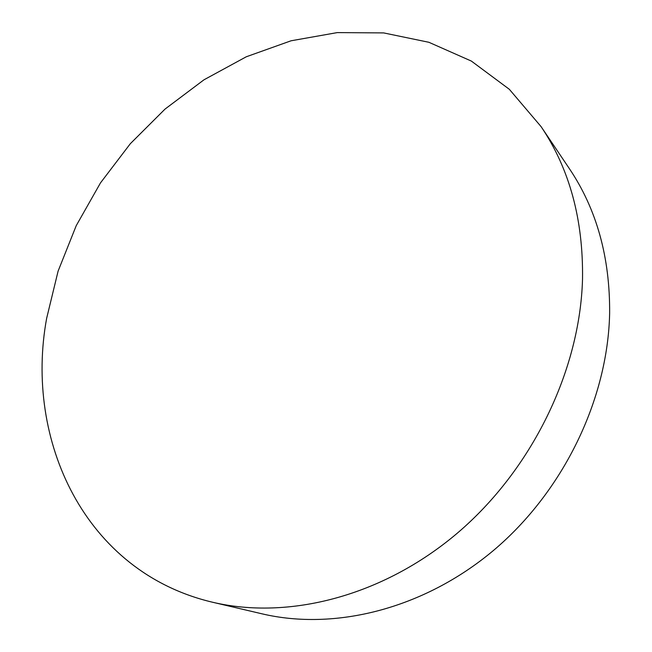 <?xml version="1.0" encoding="UTF-8"?>
<svg xmlns="http://www.w3.org/2000/svg" width="652" height="652" viewBox="0 0 652 652"><rect width="100%" height="100%" fill="white"/><g stroke="black" fill="none" stroke-linecap="round" stroke-linejoin="round"><path stroke-width="0.98" d="M541.087 126.627L569.392 168.681C596.637 209.153 610.052 257.344 609.636 313.262C607.86 399.285 563.385 491.551 493.466 550.467C423.368 609.286 334.419 630.916 262.022 613.825L212.674 602.261C84.418 572.097 24.279 439.831 46.651 318.306L58.101 271.126L76.235 225.649L100.506 182.862L130.327 143.701L165.062 109.063L203.978 79.805L246.293 56.773L291.077 40.783L337.28 32.6L383.686 32.918L428.894 42.29L471.347 61.068L509.334 89.3L541.087 126.627C569.555 168.868 583.369 219.708 582.521 279.146C580.003 370.613 531.918 469.766 457.215 533.254C382.333 596.661 288.2 620.125 212.674 602.261"/></g></svg>
